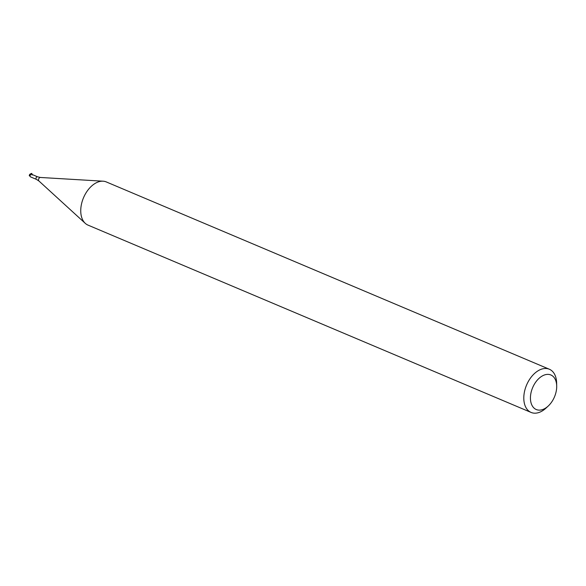 <?xml version="1.0" encoding="UTF-8"?>
<svg xmlns="http://www.w3.org/2000/svg" width="586" height="586" viewBox="0 0 586 586"><rect width="100%" height="100%" fill="white"/><g stroke="black" fill="none" stroke-linecap="round" stroke-linejoin="round"><path stroke-width="0.88" d="M31.695 173.397L30.216 174.02A1.406 0.886 112.9 0 0 29.3 175.778L30.091 176.115A1.406 0.886 -67.1 0 1 31.007 174.357L31.695 173.397A2.344 1.48 -67.1 0 1 32.091 174.46L32.084 174.489M30.216 174.02L31.007 174.357A1.406 0.886 -67.1 0 1 32.054 175.067M30.523 176.884A1.406 0.886 -67.1 0 1 30.252 175.243A1.406 0.886 -67.1 0 1 31.622 174.298L37.526 176.789A1.406 0.886 -67.1 0 0 36.156 177.741A1.406 0.886 -67.1 0 0 36.427 179.382L30.523 176.884M548.247 406.017L546.071 408.039A23.447 14.818 -67.1 0 1 531.092 412.434L88.032 225.127A23.447 14.818 -67.1 0 1 85.27 223.347A23.447 14.818 -67.1 0 1 83.512 197.76A23.447 14.818 -67.1 0 1 103.092 181.191A23.447 14.818 -67.1 0 1 106.293 181.931L549.353 369.239A23.447 14.818 -67.1 0 1 556.605 382.16A23.447 14.818 -67.1 0 1 556.634 383.046L556.7 386.02A18.759 11.859 -67.1 0 1 548.247 406.017A18.759 11.859 -67.1 0 1 530.894 402.267A18.759 11.859 -67.1 0 1 541.369 376.527A18.759 11.859 -67.1 0 1 556.671 385.31A18.759 11.859 -67.1 0 1 556.7 386.02M531.092 412.434A23.447 14.818 -67.1 0 1 526.565 385.068A23.447 14.818 -67.1 0 1 549.353 369.239M36.427 179.382L38.881 180.949A1.941 1.223 -67.1 0 1 38.735 178.833A1.941 1.223 -67.1 0 1 40.353 177.463L37.526 176.789M38.881 180.949L85.27 223.347M40.353 177.463L103.092 181.191"/></g></svg>
